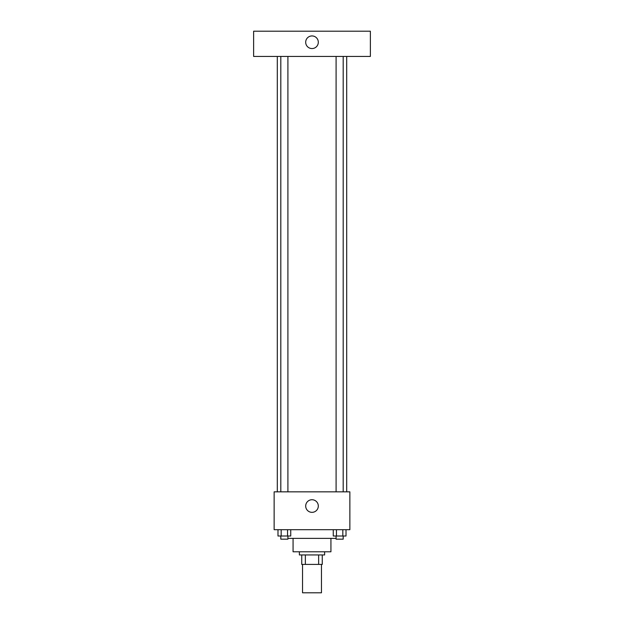 <?xml version="1.0" encoding="UTF-8"?>
<svg xmlns="http://www.w3.org/2000/svg" width="624" height="624" viewBox="0 0 624 624"><rect width="100%" height="100%" fill="white"/><g stroke="black" fill="none" stroke-linecap="round" stroke-linejoin="round"><path stroke-width="0.94" d="M302.539 564.408L302.539 592.8L321.461 592.8L321.461 564.408M318.638 554.939L318.638 564.408L301.743 564.408L301.743 554.939M318.638 564.408L322.257 564.408L322.257 554.939L322.257 564.408M324.62 551.788L324.62 554.939L299.38 554.939L299.38 551.788M305.362 554.939L305.362 564.408M330.931 538.372L330.931 551.788L293.069 551.788L293.069 538.372M336.094 538.372L287.906 538.372M349.861 529.698L274.139 529.698L274.139 491.837L349.861 491.837L349.861 529.698M318.31 506.033A6.31 6.31 0 0 1 308.849 511.501A6.31 6.31 0 0 1 308.849 500.573A6.31 6.31 0 0 1 318.31 506.033M346.702 56.441L346.702 491.837M336.094 491.837L336.094 56.441M287.906 56.441L287.906 491.837M370.367 56.441L253.633 56.441L253.633 31.2L370.367 31.2L370.367 56.441M312 35.935A6.31 6.31 0 0 1 317.468 45.396A6.31 6.31 0 0 1 306.532 45.396A6.31 6.31 0 0 1 312 35.935M346.016 529.698L346.016 536.008L333.263 536.008L333.263 529.698M342.826 529.698L342.826 536.008M336.453 529.698L336.453 536.008M343.184 536.008L343.184 539.167L336.094 539.167L336.094 536.008M290.737 529.698L290.737 536.008L277.984 536.008L277.984 529.698M287.547 529.698L287.547 536.008M281.174 529.698L281.174 536.008M287.906 536.008L287.906 539.167L280.816 539.167L280.816 536.008M277.298 56.441L277.298 491.837M343.184 491.837L343.184 56.441M280.816 56.441L280.816 491.837"/></g></svg>
